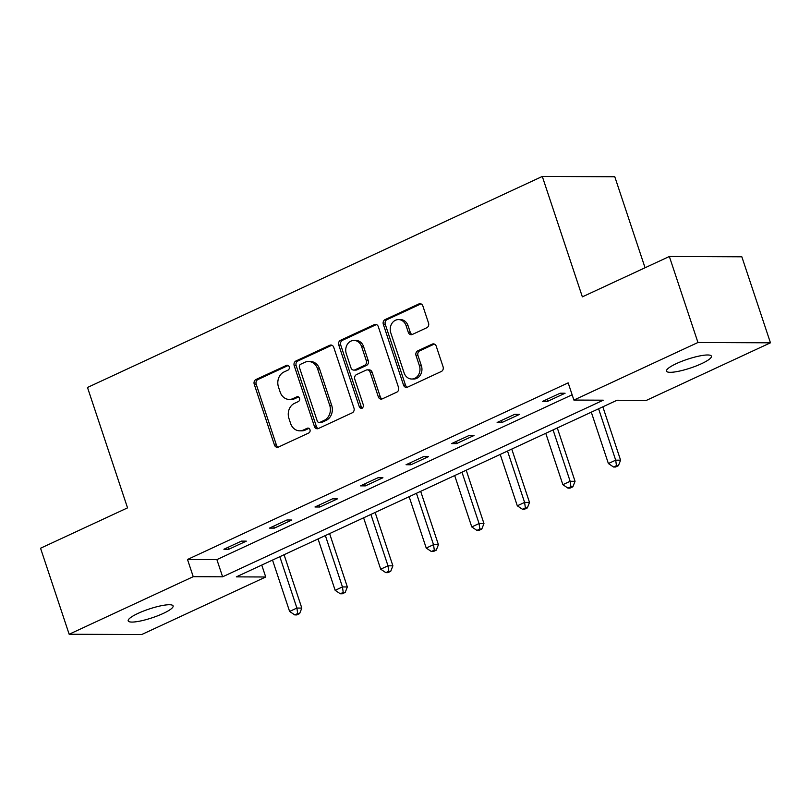<?xml version="1.0" encoding="UTF-8"?>
<svg xmlns="http://www.w3.org/2000/svg" width="811" height="811" viewBox="0 0 811 811"><rect width="100%" height="100%" fill="white"/><g stroke="black" fill="none" stroke-linecap="round" stroke-linejoin="round"><path stroke-width="1.22" d="M289.213 366.825A2.545 2.159 -89.8 0 0 286.415 365.396L255.972 379.518A3.629 3.082 -89.8 0 0 254.228 384.221L274.453 445.006A3.629 3.082 -89.8 0 0 277.301 447.307A3.629 3.082 -89.8 0 0 278.447 447.054L308.89 432.932A2.545 2.159 -89.8 0 0 307.318 428.208L303.375 430.033A11.618 9.854 -89.8 0 1 299.725 430.834A11.618 9.854 -89.8 0 1 290.612 423.484L288.929 418.415A11.618 9.854 -89.8 0 1 294.505 403.351L298.438 401.526A2.545 2.159 -89.8 0 0 296.867 396.802L292.923 398.627A11.618 9.854 -89.8 0 1 289.284 399.438A11.618 9.854 -89.8 0 1 280.16 392.078L278.477 387.009A11.618 9.854 -89.8 0 1 284.053 371.945L287.996 370.12A2.545 2.159 -89.8 0 0 289.213 366.825M701.495 363.703A23.661 4.633 -18.4 0 1 679.02 371.185A23.661 4.633 -18.4 0 1 666.5 371.124A23.661 4.633 -18.4 0 1 676.415 363.592A23.661 4.633 -18.4 0 1 698.889 356.11A23.661 4.633 -18.4 0 1 711.409 356.181A23.661 4.633 -18.4 0 1 701.495 363.703M163.193 613.461A23.661 4.633 -18.4 0 1 140.719 620.942A23.661 4.633 -18.4 0 1 128.199 620.871A23.661 4.633 -18.4 0 1 138.113 613.349A23.661 4.633 -18.4 0 1 160.588 605.868A23.661 4.633 -18.4 0 1 173.108 605.939A23.661 4.633 -18.4 0 1 163.193 613.461M426.789 327.745A3.629 3.082 -89.8 0 0 428.532 323.042L422.866 305.99A3.629 3.082 -89.8 0 0 420.007 303.689A3.629 3.082 -89.8 0 0 418.871 303.943L385.063 319.625A3.629 3.082 -89.8 0 0 383.319 324.329L403.543 385.113A3.629 3.082 -89.8 0 0 406.392 387.415A3.629 3.082 -89.8 0 0 407.527 387.161L441.336 371.479A3.629 3.082 -89.8 0 0 443.08 366.775L436.227 346.175A3.629 3.082 -89.8 0 0 433.378 343.874A3.629 3.082 -89.8 0 0 432.243 344.128L417.766 350.839A3.629 3.082 -89.8 0 0 416.033 355.542L419.429 365.761A9.712 8.232 -89.8 0 1 411.714 379.021A9.712 8.232 -89.8 0 1 404.101 372.867L390.78 332.855A9.712 8.232 -89.8 0 1 398.495 319.595A9.712 8.232 -89.8 0 1 406.118 325.738L408.328 332.409A3.629 3.082 -89.8 0 0 411.187 334.71A3.629 3.082 -89.8 0 0 412.323 334.456L426.789 327.745M69.158 634.243L40.55 548.236L127.54 507.868L87.487 387.465L542.295 176.443L582.359 296.856L669.349 256.489L697.957 342.495L770.45 342.81L646.387 400.381L616.999 400.249L236.336 576.864L265.724 576.996L141.651 634.557L69.158 634.243L193.231 576.682L222.619 576.803L603.283 400.188L573.894 400.066L697.957 342.495M573.894 400.066L568.166 382.863L187.503 559.478L193.231 576.682M333.747 347.331A3.629 3.082 -89.8 0 0 330.898 345.03A3.629 3.082 -89.8 0 0 329.763 345.283L295.944 360.976A3.629 3.082 -89.8 0 0 294.2 365.68L314.425 426.464A3.629 3.082 -89.8 0 0 317.273 428.766A3.629 3.082 -89.8 0 0 318.419 428.512L352.227 412.819A3.629 3.082 -89.8 0 0 353.971 408.115L333.747 347.331M340.508 340.296L374.317 324.613A3.629 3.082 -89.8 0 1 375.452 324.359A3.629 3.082 -89.8 0 1 378.301 326.661L398.525 387.445A3.629 3.082 -89.8 0 1 396.782 392.149L382.316 398.86A3.629 3.082 -89.8 0 1 381.17 399.113A3.629 3.082 -89.8 0 1 378.321 396.812L370.12 372.168A3.629 3.082 -89.8 0 0 367.271 369.867A3.629 3.082 -89.8 0 0 366.136 370.12L356.536 374.57A3.629 3.082 -89.8 0 0 354.792 379.274L363.328 404.942A2.545 2.159 -89.8 0 1 359.324 406.808L338.765 345.01A3.629 3.082 -89.8 0 1 340.508 340.296L342.465 340.306L376.274 324.623L374.317 324.613M645.059 267.762L614.789 176.757L542.295 176.443M187.503 559.478L216.892 559.61L572.13 394.785M228.793 549.27L246.311 541.14L241.414 541.119L223.897 549.25L228.793 549.27L228.134 547.283M274.331 528.133L291.848 520.013L286.952 519.993L269.434 528.113L274.331 528.133L273.672 526.146M319.869 507.007L337.386 498.887L332.49 498.856L314.972 506.987L319.869 507.007L319.21 505.02M365.416 485.88L382.924 477.75L378.027 477.73L360.51 485.86L365.416 485.88L364.747 483.893M410.954 464.754L428.472 456.623L423.565 456.603L406.058 464.733L410.954 464.754L410.295 462.767M456.492 443.617L474.009 435.497L469.113 435.477L451.595 443.597L456.492 443.617L455.833 441.63M502.029 422.49L519.547 414.37L514.65 414.35L497.133 422.47L502.029 422.49L501.37 420.503M547.567 401.364L565.085 393.234L560.188 393.213L542.671 401.344L547.567 401.364L546.908 399.377M669.349 256.489L741.842 256.803L770.45 342.81M261.75 565.074L265.724 576.996M216.892 559.61L222.619 576.803M289.284 399.438L291.24 399.438A11.618 9.854 -89.8 0 0 294.89 398.637L292.923 398.627M298.63 396.893L294.89 398.637M299.725 430.834L301.692 430.844A11.618 9.854 -89.8 0 0 305.331 430.043L303.375 430.033M309.082 428.299L305.331 430.043M288.189 365.487L257.939 379.528A3.629 3.082 -89.8 0 0 256.195 384.232L276.409 445.016A3.629 3.082 -89.8 0 0 278.285 447.125M331.881 345.222A3.629 3.082 -89.8 0 0 331.719 345.293L297.911 360.976A3.629 3.082 -89.8 0 0 296.167 365.69L316.381 426.474A3.629 3.082 -89.8 0 0 318.257 428.583M300.668 364.24A2.545 2.159 -89.8 0 0 299.452 367.535L317.202 420.889A2.545 2.159 -89.8 0 0 319.99 422.318L324.147 420.392A11.618 9.854 -89.8 0 0 329.722 405.328L317.588 368.863A11.618 9.854 -89.8 0 0 308.474 361.503A11.618 9.854 -89.8 0 0 304.824 362.314L300.668 364.24M319.199 422.501L321.156 422.501A2.545 2.159 -89.8 0 0 321.957 422.328L319.99 422.318M308.474 361.503L310.431 361.513A11.618 9.854 -89.8 0 1 319.554 368.873L331.679 405.338A11.618 9.854 -89.8 0 1 326.103 420.402L321.957 422.328M367.271 369.867L369.228 369.877A3.629 3.082 -89.8 0 1 372.087 372.178L380.278 396.822A3.629 3.082 -89.8 0 0 382.153 398.931M342.465 340.306A3.629 3.082 -89.8 0 0 340.721 345.01L361.28 406.808A2.545 2.159 -89.8 0 0 362.294 408.136M361.615 346.581A9.712 8.232 -89.8 0 0 353.991 340.438A9.712 8.232 -89.8 0 0 346.287 353.697L350.97 367.799A3.629 3.082 -89.8 0 0 353.819 370.1A3.629 3.082 -89.8 0 0 354.965 369.846L364.565 365.386A3.629 3.082 -89.8 0 0 366.308 360.682L361.615 346.581L363.571 346.591A9.712 8.232 -89.8 0 0 355.948 340.438L353.991 340.438M353.819 370.1L355.786 370.1A3.629 3.082 -89.8 0 0 356.921 369.857L354.965 369.846M363.571 346.591L368.265 360.692A3.629 3.082 -89.8 0 1 366.521 365.396L356.921 369.857M398.495 319.595L400.452 319.595A9.712 8.232 -89.8 0 1 408.075 325.748L410.295 332.419A3.629 3.082 -89.8 0 0 412.16 334.527M411.714 379.021L413.681 379.031A9.712 8.232 -89.8 0 0 421.385 365.771L419.429 365.761M434.361 344.067A3.629 3.082 -89.8 0 0 434.199 344.128L419.733 350.849A3.629 3.082 -89.8 0 0 417.989 355.553L421.385 365.771M420.99 303.882A3.629 3.082 -89.8 0 0 420.828 303.943L387.019 319.635A3.629 3.082 -89.8 0 0 385.276 324.339L405.5 385.124A3.629 3.082 -89.8 0 0 407.365 387.232M272.526 560.077L289.608 611.443L296.907 608.057L301.814 608.088L284.063 554.724M297.678 613.552L294.758 614.91L296.714 614.92L299.634 613.562L297.678 613.552L296.907 608.057L279.825 556.691M294.758 614.91L289.608 611.443M301.814 608.088L299.634 613.562M318.064 538.95L335.156 590.317L342.455 586.931L347.351 586.951L329.601 533.597M343.215 592.425L340.296 593.784L342.262 593.794L345.182 592.435L343.215 592.425L342.455 586.931L325.363 535.554M340.296 593.784L335.156 590.317M347.351 586.951L345.182 592.435M363.602 517.813L380.694 569.19L387.993 565.804L392.889 565.825L375.138 512.461M388.763 571.299L385.843 572.657L387.8 572.657L390.72 571.309L388.763 571.299L387.993 565.804L370.901 514.427M385.843 572.657L380.694 569.19M392.889 565.825L390.72 571.309M409.139 496.687L426.231 548.064L433.53 544.678L438.427 544.698L420.676 491.334M434.301 550.172L431.381 551.521L433.338 551.531L436.257 550.182L434.301 550.172L433.53 544.678L416.438 493.301M431.381 551.521L426.231 548.064M438.427 544.698L436.257 550.182M454.677 475.56L471.769 526.927L479.068 523.541L483.964 523.571L466.213 470.208M479.838 529.036L476.919 530.394L478.875 530.404L481.795 529.046L479.838 529.036L479.068 523.541L461.976 472.174M476.919 530.394L471.769 526.927M483.964 523.571L481.795 529.046M500.225 454.434L517.306 505.8L524.605 502.414L529.512 502.435L511.761 449.081M525.376 507.909L522.456 509.267L524.413 509.278L527.332 507.919L525.376 507.909L524.605 502.414L507.524 451.048M522.456 509.267L517.306 505.8M529.512 502.435L527.332 507.919M545.762 433.297L562.854 484.674L570.153 481.288L575.05 481.308L557.299 427.944M570.914 486.782L567.994 488.141L569.961 488.141L572.88 486.793L570.914 486.782L570.153 481.288L553.061 429.911M567.994 488.141L562.854 484.674M575.05 481.308L572.88 486.793M591.3 412.17L608.392 463.547L615.691 460.161L620.587 460.182L602.837 406.818M616.451 465.656L613.542 467.004L615.498 467.014L618.418 465.666L616.451 465.656L615.691 460.161L598.599 408.785M613.542 467.004L608.392 463.547M620.587 460.182L618.418 465.666M288.017 365.396L286.415 365.396M308.91 428.208L307.318 428.208M298.458 396.802L296.867 396.802M276.409 445.016L274.453 445.006M256.195 384.232L254.228 384.221M257.939 379.528L255.972 379.518M316.381 426.474L314.425 426.464M296.167 365.69L294.2 365.68M297.911 360.976L295.944 360.976M331.719 345.293L329.763 345.283M326.103 420.402L324.147 420.392M331.679 405.338L329.722 405.328M319.554 368.873L317.588 368.863M380.278 396.822L378.321 396.812M372.087 372.178L370.12 372.168M361.28 406.808L359.324 406.808M340.721 345.01L338.765 345.01M366.521 365.396L364.565 365.386M368.265 360.692L366.308 360.682M410.295 332.419L408.328 332.409M408.075 325.748L406.118 325.738M417.989 355.553L416.033 355.542M419.733 350.849L417.766 350.839M434.199 344.128L432.243 344.128M405.5 385.124L403.543 385.113M385.276 324.339L383.319 324.329M387.019 319.635L385.063 319.625M420.828 303.943L418.871 303.943"/></g></svg>

